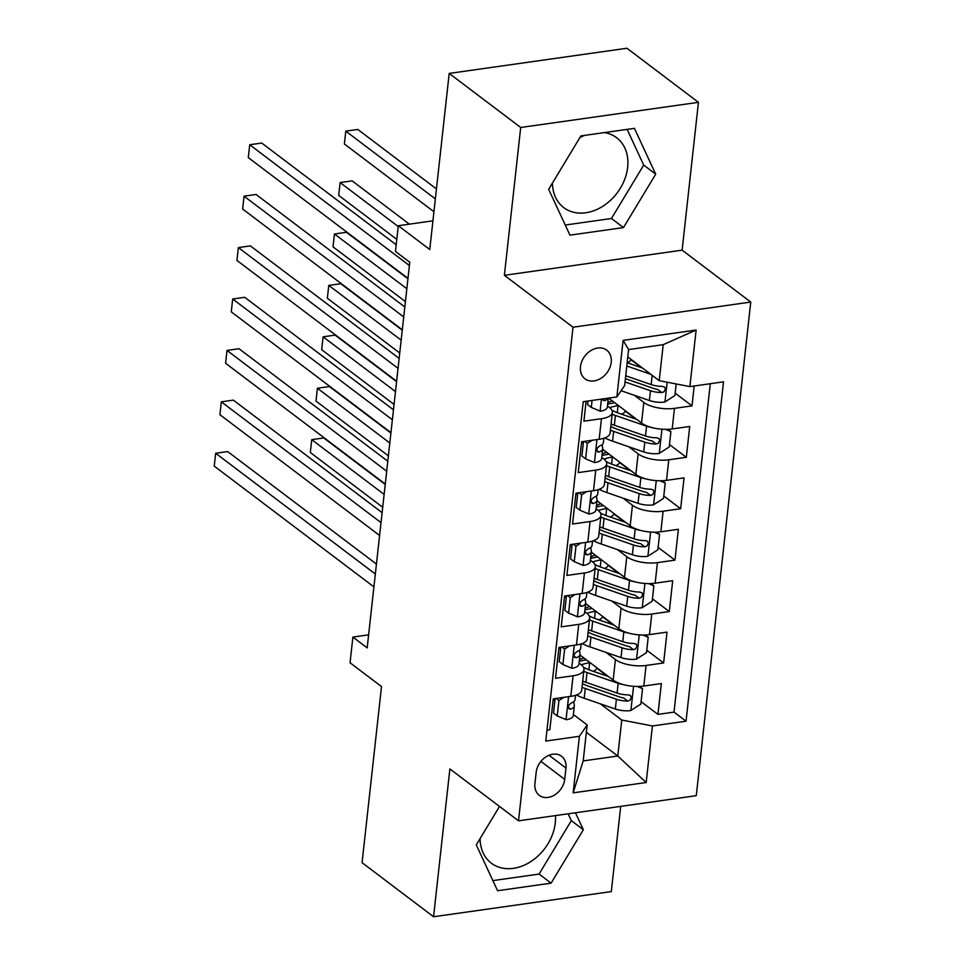 <?xml version="1.0" encoding="UTF-8"?>
<svg xmlns="http://www.w3.org/2000/svg" width="965" height="965" viewBox="0 0 965 965"><rect width="100%" height="100%" fill="white"/><g stroke="black" fill="none" stroke-linecap="round" stroke-linejoin="round"><path stroke-width="1.45" d="M552.45 183.048A43.835 33.751 127.1 0 0 563.741 207.62A43.835 33.751 127.1 0 0 602.703 206.341A43.835 33.751 127.1 0 0 627.648 167.355A43.835 33.751 127.1 0 0 616.623 137.706A43.835 33.751 127.1 0 0 604.416 132.591M580.484 366.664A17.985 13.848 127.1 0 0 585.007 378.823A17.985 13.848 127.1 0 0 600.99 378.292A17.985 13.848 127.1 0 0 611.231 362.309A17.985 13.848 127.1 0 0 606.696 350.138A17.985 13.848 127.1 0 0 590.713 350.669A17.985 13.848 127.1 0 0 580.484 366.664M555.442 815.606A43.835 33.751 -52.9 0 1 555.273 822.94A43.835 33.751 -52.9 0 1 530.328 861.914A43.835 33.751 -52.9 0 1 491.366 863.205A43.835 33.751 -52.9 0 1 480.075 838.633M698.443 102.326L626.948 48.25L449.195 73.412L520.702 127.489L504.381 275.315L573.017 327.219L750.758 302.057L682.122 250.152L698.443 102.326L520.702 127.489M573.017 327.219L518.519 820.829L696.26 795.679L750.758 302.057M518.519 820.829L449.883 768.924L433.562 916.75L611.303 891.588L620.712 806.366M433.562 916.75L362.068 862.674L381.513 686.573L350.054 662.774L352.888 637.069L367.183 647.877L409.763 262.251L395.457 251.431L398.304 225.726L429.763 249.513L449.195 73.412M586.105 401.295L583.909 421.186L601.448 418.701L599.169 439.268A22.472 8.782 6.3 0 0 610.073 433.092L612.341 412.513A22.472 8.782 -173.7 0 1 601.448 418.701M599.169 439.268L581.642 441.753L578.228 472.609L595.767 470.124L593.499 490.69A22.472 8.782 6.3 0 0 604.404 484.502L606.671 463.936A22.472 8.782 -173.7 0 1 595.767 470.124M593.499 490.69L575.96 493.175L572.559 524.019L590.085 521.534L587.818 542.113A22.472 8.782 6.3 0 0 598.722 535.925L600.99 515.358A22.472 8.782 -173.7 0 1 590.085 521.534M587.818 542.113L570.279 544.586L566.877 575.442L584.416 572.957L582.148 593.523A22.472 8.782 6.3 0 0 593.041 587.335L595.321 566.769A22.472 8.782 -173.7 0 1 584.416 572.957M582.148 593.523L564.609 596.008L561.208 626.852L578.735 624.379L576.467 644.946A22.472 8.782 6.3 0 0 587.371 638.758L589.639 618.191A22.472 8.782 -173.7 0 1 578.735 624.379M576.467 644.946L558.928 647.431L555.526 678.274L573.065 675.79A22.472 8.782 6.3 0 0 583.958 669.614A22.472 8.782 6.3 0 0 580.833 664.427L579.06 663.076M579.953 654.982L613.149 680.096A22.472 8.782 6.3 0 0 643.812 686.019L661.339 683.546L657.937 714.389L641.086 701.651M607.419 676.188L596.816 668.166M606.032 652.412L615.429 659.529A22.472 8.782 6.3 0 0 646.08 665.452L663.618 662.979L646.767 650.229M613.101 624.765L602.498 616.744M663.618 662.979L667.02 632.123L649.481 634.608A22.472 8.782 6.3 0 1 618.83 628.673L585.622 603.559M591.304 552.149L624.512 577.251A22.472 8.782 6.3 0 0 655.163 583.186L672.702 580.701L669.288 611.557L652.437 598.819M618.77 573.343L608.167 565.333M596.985 500.726L630.181 525.841A22.472 8.782 6.3 0 0 660.844 531.775L678.371 529.29L674.969 560.134L658.118 547.396M624.452 521.932L613.849 513.911M602.655 449.304L635.863 474.418A22.472 8.782 6.3 0 0 666.513 480.353L684.052 477.868L680.639 508.724L663.799 495.974M630.121 470.51L619.518 462.488M608.613 398.111L641.532 423.008A22.472 8.782 6.3 0 0 672.195 428.93L689.722 426.458L686.32 457.301L669.469 444.563M635.802 419.1L625.199 411.078M612.341 412.513A22.472 8.782 -173.7 0 0 609.217 407.327L607.443 405.988M606.671 463.936A22.472 8.782 -173.7 0 0 603.547 458.749L601.762 457.41M583.282 443.43L581.593 442.151M600.99 515.358A22.472 8.782 -173.7 0 0 597.866 510.171L596.093 508.82M577.613 494.852L575.912 493.561M595.321 566.769A22.472 8.782 -173.7 0 0 592.184 561.582L590.411 560.243M571.931 546.262L570.243 544.984M589.639 618.191A22.472 8.782 -173.7 0 0 586.515 613.004L584.73 611.653M566.262 597.685L564.561 596.406M564.706 779.37L565.96 768.056A17.418 13.413 127.1 0 0 561.57 756.271A17.418 13.413 127.1 0 0 546.081 756.789A17.418 13.413 127.1 0 0 536.178 772.277L534.924 783.592A17.418 13.413 127.1 0 0 539.302 795.377A17.418 13.413 127.1 0 0 554.791 794.858A17.418 13.413 127.1 0 0 564.706 779.37L540.919 761.373M627.805 356.905L659.228 380.668L663.196 344.674L628.613 349.571L624.632 385.566L616.864 396.941L583.234 401.693L545.768 741.06L579.398 736.295L587.166 724.92L573.379 714.498M616.864 396.941L623.101 340.38L696.127 330.042L689.879 386.603L723.509 381.838L686.043 721.193L652.412 725.957L646.176 782.519L573.15 792.856L579.398 736.295M634.415 395.324L643.812 402.441L641.532 423.008M628.734 446.747L638.13 453.852L635.863 474.418M623.052 498.169L632.449 505.274L630.181 525.841M617.383 549.58L626.78 556.684L624.512 577.251M611.701 601.002L621.098 608.107L618.83 628.673M560.581 649.095L558.892 647.817M657.937 714.389L674.028 712.11L710.288 383.708M643.812 402.441A22.472 8.782 -173.7 0 0 674.463 408.364L692.001 405.891L694.197 385.988M686.32 457.301L668.781 459.786A22.472 8.782 -173.7 0 1 638.13 453.852M680.639 508.724L663.112 511.209A22.472 8.782 -173.7 0 1 632.449 505.274M674.969 560.134L657.43 562.619A22.472 8.782 -173.7 0 1 626.78 556.684M669.288 611.557L651.761 614.042A22.472 8.782 -173.7 0 1 621.098 608.107M546.974 730.095L549.845 729.697L553.259 698.841L570.785 696.356A22.472 8.782 6.3 0 0 581.69 690.18L583.958 669.614M554.899 700.518L553.21 699.239M587.166 724.92L583.198 760.915L617.781 756.017L621.762 720.023L652.412 725.957M586.358 732.254L617.781 756.017L646.176 782.519M600.351 703.835L621.762 720.023M432.923 220.828L398.304 225.726M368.63 634.837L352.888 637.069M674.028 712.11L686.043 721.193M692.001 405.891L675.15 393.141M641.484 367.677L630.881 359.656M689.879 386.603L659.228 380.668M583.198 760.915L573.15 792.856M623.101 340.38L628.613 349.571M696.127 330.042L663.196 344.674M499.496 806.45L476.288 844.906L497.566 890.731L551.099 883.156L583.343 829.743L575.454 812.771M504.381 275.315L682.122 250.152M580.906 135.92L548.663 189.321L569.953 235.158L623.474 227.583L655.718 174.17L634.427 128.345L580.906 135.92M584.488 135.414A43.835 33.751 127.1 0 0 579.832 137.693M492.874 880.611L539.085 874.073L571.328 820.66L568.144 813.809M571.328 820.66L583.343 829.743M539.085 874.073L551.099 883.156M565.249 225.038L611.46 218.488L643.703 165.087L627.117 129.37M643.703 165.087L655.718 174.17M611.46 218.488L623.474 227.583M563.874 697.345L558.928 700.494L557.227 715.921L566.274 719.697A14.897 5.814 6.3 0 0 573.258 715.644L574.332 705.873A14.897 5.814 6.3 0 0 574.308 705.198L573.692 701.748M555.116 698.576L553.512 713.111L557.227 715.921M376.434 564.079L227.668 451.56L215.665 453.26L375.337 574.03M214.242 466.119L215.665 453.26L214.242 466.119L373.925 586.889M575.502 695.319L575.019 699.697A14.897 5.814 -173.7 0 1 571.28 702.99L568.988 705.005L568.373 707.055L569.157 708.949L570.605 709.154A14.897 5.814 6.3 0 0 574.332 705.873M558.928 700.494L556.202 698.431M623.257 684.583A14.897 5.814 -173.7 0 1 618.179 683.304L587.034 672.545A42.991 16.791 -173.7 0 1 583.777 671.338M608.469 676.549L590.942 670.494A35.681 13.944 -173.7 0 1 583.451 667.273M639.53 686.404L642.521 688.66L640.82 704.088L630.64 710.59A14.897 5.814 -173.7 0 1 615.332 709.01L584.199 698.262A42.991 16.791 -173.7 0 1 576.407 695.005M593.246 671.29A17.696 6.912 6.3 0 0 596.901 667.804M642.521 688.66L637.214 686.441M385.228 484.454L323.745 437.953L311.743 439.654L310.32 452.513L382.707 507.264M579.253 661.302A42.991 16.791 6.3 0 1 585.827 659.951A10.398 4.065 6.3 0 0 586.394 659.855M590.122 662.666A17.696 6.912 -173.7 0 1 589.651 662.75L588.879 669.734M582.016 687.273A42.991 16.791 6.3 0 0 585.273 688.491L616.418 699.239A14.897 5.814 6.3 0 0 627.769 701.06L629.892 700.325L631.339 697.502L630.398 695.476L628.444 694.897A14.897 5.814 -173.7 0 1 617.093 693.063L585.96 682.315A42.991 16.791 -173.7 0 1 582.691 681.109M583.909 657.973A35.681 13.944 6.3 0 0 579.434 659.71M627.769 701.06L623.655 697.948A7.587 2.967 -173.7 0 1 620.326 697.188L589.193 686.441A35.681 13.944 -173.7 0 1 582.414 683.594M581.304 664.788A35.681 13.944 -173.7 0 1 589.651 662.75M384.13 494.406L311.743 439.654L310.32 452.513M569.555 645.923L564.609 649.083L562.909 664.499L571.943 668.287A14.897 5.814 6.3 0 0 578.928 664.222L580.013 654.451A14.897 5.814 6.3 0 0 579.989 653.775L579.374 650.326M560.798 647.165L559.193 661.688L562.909 664.499M382.116 512.656L233.349 400.137L221.335 401.838L381.018 522.608M219.923 414.697L221.335 401.838L219.923 414.697L379.595 535.466M581.171 643.908L580.689 648.287A14.897 5.814 -173.7 0 1 576.961 651.568L574.67 653.582L574.042 655.633L574.597 657.322L576.274 657.732A14.897 5.814 6.3 0 0 580.013 654.451M564.609 649.083L561.871 647.008M575.224 594.5L570.291 597.661L568.59 613.089L577.625 616.864A14.897 5.814 6.3 0 0 584.609 612.799L585.683 603.029A14.897 5.814 6.3 0 0 585.659 602.365L585.043 598.915M566.467 595.743L564.863 610.278L568.59 613.089M387.797 461.246L239.018 348.727L227.016 350.428L386.688 471.197M225.593 363.274L227.016 350.428L225.593 363.274L385.276 484.044M586.853 592.486L586.37 596.865A14.897 5.814 -173.7 0 1 582.631 600.146L580.339 602.16L579.724 604.211L580.508 606.117L581.955 606.322A14.897 5.814 6.3 0 0 585.683 603.029M570.291 597.661L567.553 595.586M580.906 543.09L575.96 546.238L574.259 561.666L583.294 565.454A14.897 5.814 6.3 0 0 590.278 561.389L591.364 551.618A14.897 5.814 6.3 0 0 591.34 550.943L590.725 547.493M572.149 544.32L570.544 558.856L574.259 561.666M393.467 409.823L244.7 297.304L232.686 299.005L392.369 419.775M231.274 311.864L232.686 299.005L231.274 311.864L390.946 432.634M592.522 541.063L592.04 545.442A14.897 5.814 -173.7 0 1 588.312 548.735L586.02 550.75L585.393 552.8L585.948 554.477L587.625 554.899A14.897 5.814 6.3 0 0 591.364 551.618M575.96 546.238L573.222 544.176M586.575 491.668L581.642 494.828L579.941 510.244L588.976 514.031A14.897 5.814 6.3 0 0 595.96 509.966L597.033 500.196A14.897 5.814 6.3 0 0 597.021 499.532L596.406 496.07M577.818 492.91L576.214 507.433L579.941 510.244M399.148 358.401L250.381 245.882L238.367 247.583L398.05 368.353M236.944 260.441L238.367 247.583L236.944 260.441L396.627 381.211M598.204 489.653L597.721 494.032A14.897 5.814 -173.7 0 1 593.982 497.313L591.702 499.327L591.075 501.378L591.859 503.284L593.306 503.489A14.897 5.814 6.3 0 0 597.033 500.196M581.642 494.828L578.904 492.753M628.927 633.161A14.897 5.814 -173.7 0 1 623.848 631.882L592.715 621.134A42.991 16.791 -173.7 0 1 589.446 619.916M614.138 625.127L596.623 619.084A35.681 13.944 -173.7 0 1 589.133 615.851M645.211 634.982L648.203 637.25L646.502 652.666L636.321 659.167A14.897 5.814 -173.7 0 1 621.014 657.587L589.88 646.84A42.991 16.791 -173.7 0 1 582.076 643.595M598.927 619.868A17.696 6.912 6.3 0 0 602.582 616.382M648.203 637.25L642.883 635.018M390.909 433.044L329.427 386.543L317.413 388.244L316.001 401.09L388.388 455.842M584.935 609.88A42.991 16.791 6.3 0 1 591.509 608.529A10.398 4.065 6.3 0 0 592.076 608.433M595.791 611.255A17.696 6.912 -173.7 0 1 595.321 611.327L594.549 618.324M587.685 635.851A42.991 16.791 6.3 0 0 590.954 637.069L622.087 647.817A14.897 5.814 6.3 0 0 633.438 649.65L635.573 648.914L637.021 646.08L636.357 644.318L634.126 643.474A14.897 5.814 -173.7 0 1 622.775 641.653L591.629 630.905A42.991 16.791 -173.7 0 1 588.373 629.687M589.591 606.551A35.681 13.944 6.3 0 0 585.104 608.288M633.438 649.65L629.325 646.538A7.587 2.967 -173.7 0 1 625.996 645.766L594.862 635.018A35.681 13.944 -173.7 0 1 588.095 632.172M586.973 613.366A35.681 13.944 -173.7 0 1 595.321 611.327M389.812 442.995L317.413 388.244L316.001 401.09M634.608 581.738A14.897 5.814 -173.7 0 1 629.53 580.46L598.384 569.712A42.991 16.791 -173.7 0 1 595.128 568.494M619.82 573.705L602.305 567.661A35.681 13.944 -173.7 0 1 594.802 564.428M650.893 583.572L653.872 585.827L652.171 601.255L641.99 607.757A14.897 5.814 -173.7 0 1 626.683 606.177L595.55 595.417A42.991 16.791 -173.7 0 1 587.757 592.172M604.597 568.457A17.696 6.912 6.3 0 0 608.252 564.959M653.872 585.827L648.564 583.608M396.579 381.621L335.108 335.12L323.094 336.821L321.671 349.68L394.07 404.431M590.604 558.47A42.991 16.791 6.3 0 1 597.19 557.107A10.398 4.065 6.3 0 0 597.745 557.022M601.472 559.833A17.696 6.912 -173.7 0 1 601.002 559.905L600.23 566.901M593.366 584.44A42.991 16.791 6.3 0 0 596.635 585.659L627.769 596.406A14.897 5.814 6.3 0 0 639.12 598.228L641.243 597.492L642.69 594.657L642.039 592.896L639.795 592.052A14.897 5.814 -173.7 0 1 628.444 590.23L597.311 579.482A42.991 16.791 -173.7 0 1 594.042 578.264M595.26 555.14A35.681 13.944 6.3 0 0 590.785 556.877M639.12 598.228L635.006 595.115A7.587 2.967 -173.7 0 1 631.677 594.356L600.544 583.596A35.681 13.944 -173.7 0 1 593.777 580.749M592.655 561.956A35.681 13.944 -173.7 0 1 601.002 559.905M395.481 391.573L323.094 336.821L321.671 349.68M640.29 530.328A14.897 5.814 -173.7 0 1 635.199 529.049L604.066 518.302A42.991 16.791 -173.7 0 1 600.797 517.083M625.489 522.294L607.974 516.239A35.681 13.944 -173.7 0 1 600.483 513.018M656.562 532.149L659.553 534.405L657.853 549.833L647.672 556.335A14.897 5.814 -173.7 0 1 632.365 554.754L601.231 544.007A42.991 16.791 -173.7 0 1 593.427 540.762M610.278 517.035A17.696 6.912 6.3 0 0 613.933 513.549M659.553 534.405L654.246 532.185M402.26 330.199L340.778 283.71L328.776 285.399L327.352 298.257L399.739 353.009M596.286 507.047A42.991 16.791 6.3 0 1 602.86 505.696A10.398 4.065 6.3 0 0 603.427 505.6M607.154 508.41A17.696 6.912 -173.7 0 1 606.671 508.495L605.899 515.491M599.048 533.018A42.991 16.791 6.3 0 0 602.305 534.236L633.438 544.984A14.897 5.814 6.3 0 0 644.801 546.805L646.924 546.069L648.371 543.247L647.419 541.22L645.476 540.641A14.897 5.814 -173.7 0 1 634.126 538.82L602.992 528.06A42.991 16.791 -173.7 0 1 599.723 526.854M600.942 503.718A35.681 13.944 6.3 0 0 596.454 505.455M644.801 546.805L640.676 543.693A7.587 2.967 -173.7 0 1 637.358 542.933L606.213 532.185A35.681 13.944 -173.7 0 1 599.446 529.339M598.324 510.533A35.681 13.944 -173.7 0 1 606.671 508.495M401.163 340.15L328.776 285.399L327.352 298.257M645.959 478.905A14.897 5.814 -173.7 0 1 640.881 477.627L609.747 466.879A42.991 16.791 -173.7 0 1 606.478 465.661M631.17 470.872L613.656 464.828A35.681 13.944 -173.7 0 1 606.165 461.596M662.243 480.727L665.235 482.995L663.522 498.41L653.353 504.912A14.897 5.814 -173.7 0 1 638.046 503.332L606.901 492.584A42.991 16.791 -173.7 0 1 599.108 489.339M615.947 465.625A17.696 6.912 6.3 0 0 619.602 462.126M665.235 482.995L659.915 480.775M407.942 278.788L346.459 232.288L334.445 233.988L333.022 246.847L405.421 301.587M601.955 455.637A42.991 16.791 6.3 0 1 608.541 454.274A10.398 4.065 6.3 0 0 609.096 454.177M612.823 457A17.696 6.912 -173.7 0 1 612.353 457.072L611.581 464.069M604.717 481.607A42.991 16.791 6.3 0 0 607.986 482.814L639.12 493.573A14.897 5.814 6.3 0 0 650.47 495.395L652.605 494.659L654.041 491.824L653.389 490.063L651.158 489.219A14.897 5.814 -173.7 0 1 639.807 487.397L608.662 476.65A42.991 16.791 -173.7 0 1 605.405 475.431M606.611 452.308A35.681 13.944 6.3 0 0 602.136 454.032M650.47 495.395L646.357 492.283A7.587 2.967 -173.7 0 1 643.028 491.511L611.894 480.763A35.681 13.944 -173.7 0 1 605.127 477.916M604.006 459.111A35.681 13.944 -173.7 0 1 612.353 457.072M406.832 288.74L334.445 233.988L333.022 246.847M592.257 440.245L587.311 443.405L585.61 458.833L594.657 462.609A14.897 5.814 6.3 0 0 601.641 458.544L602.715 448.785A14.897 5.814 6.3 0 0 602.691 448.11L602.076 444.66M583.499 441.488L581.895 456.023L585.61 458.833M404.818 306.991L256.051 194.472L244.048 196.172L403.72 316.942M242.625 209.019L244.048 196.172L242.625 209.019L402.308 329.801M603.885 438.231L603.402 442.609A14.897 5.814 -173.7 0 1 599.663 445.89L597.371 447.917L596.756 449.967L597.54 451.861L598.988 452.066A14.897 5.814 6.3 0 0 602.715 448.785M587.311 443.405L584.585 441.343M651.64 427.495A14.897 5.814 -173.7 0 1 646.562 426.204L615.417 415.457A42.991 16.791 -173.7 0 1 612.16 414.25M636.852 419.449L619.325 413.406A35.681 13.944 -173.7 0 1 611.834 410.173M667.913 429.316L670.904 431.572L669.203 447L659.023 453.502A14.897 5.814 -173.7 0 1 643.715 451.922L612.582 441.174A42.991 16.791 -173.7 0 1 604.79 437.917M621.629 414.202A17.696 6.912 6.3 0 0 625.284 410.704M670.904 431.572L665.597 429.353M409.365 224.157L352.129 180.865L340.126 182.566L338.703 195.425L396.796 239.356M607.636 404.214A42.991 16.791 6.3 0 1 614.21 402.851A10.398 4.065 6.3 0 0 614.777 402.767M618.505 405.577A17.696 6.912 -173.7 0 1 618.034 405.65L617.262 412.646M610.399 430.185A42.991 16.791 6.3 0 0 613.656 431.403L644.801 442.151A14.897 5.814 6.3 0 0 656.152 443.972L658.275 443.237L659.722 440.414L659.059 438.641L656.827 437.808A14.897 5.814 -173.7 0 1 645.476 435.975L614.343 425.227A42.991 16.791 -173.7 0 1 611.074 424.009M612.293 400.885A35.681 13.944 6.3 0 0 607.817 402.622M656.152 443.972L652.038 440.86A7.587 2.967 -173.7 0 1 648.709 440.1L617.576 429.353A35.681 13.944 -173.7 0 1 610.797 426.506M609.687 407.7A35.681 13.944 -173.7 0 1 618.034 405.65M398.219 226.51L340.126 182.566L338.703 195.425M592.064 400.451L591.292 407.411L600.327 411.199A14.897 5.814 6.3 0 0 607.311 407.133L608.3 398.147M587.962 401.03L587.576 404.6L591.292 407.411M396.205 244.76L261.732 143.049L249.718 144.75L409.401 265.52M248.307 157.609L249.718 144.75L248.307 157.609L407.978 278.378M604.657 400.644L602.45 398.979L603.221 400.439L604.657 400.644A14.897 5.814 6.3 0 0 608.155 398.171M642.521 368.039L627.154 362.731M650.796 374.299L626.792 366.012M676.163 383.949L674.885 395.578L664.704 402.079A14.897 5.814 -173.7 0 1 649.397 400.499L621.098 390.729M627.31 362.78A17.696 6.912 6.3 0 0 630.965 359.294M436.445 188.923L357.81 129.455L345.796 131.156L344.384 144.002L433.924 211.733M625.03 381.947L650.47 390.729A14.897 5.814 6.3 0 0 661.821 392.55L663.956 391.826L665.404 388.992L664.74 387.23L662.509 386.386A14.897 5.814 -173.7 0 1 651.158 384.565L625.718 375.783M661.821 392.55L657.708 389.438A7.587 2.967 -173.7 0 1 654.379 388.678L625.392 378.666M435.348 198.874L345.796 131.156L344.384 144.002M615.429 659.529L613.149 680.096M646.08 665.452L643.812 686.019M674.463 408.364L672.195 428.93M668.781 459.786L666.513 480.353M663.112 511.209L660.844 531.775M657.43 562.619L655.163 583.186M651.761 614.042L649.481 634.608M573.065 675.79L570.785 696.356M549.037 755.269L565.96 768.056M568.578 696.67L566.045 719.613M568.397 707.49L570.605 709.154M630.893 710.433L633.559 686.296M585.96 682.315L587.034 672.545M584.199 698.262L585.273 688.491M617.093 693.063L618.179 683.304M615.332 709.01L616.418 699.239M574.259 645.259L571.726 668.19M574.066 656.067L576.274 657.732M579.929 593.837L577.396 616.768M579.748 604.645L581.955 606.322M585.61 542.414L583.077 565.357M585.417 553.235L587.625 554.899M591.28 491.004L588.746 513.935M591.099 501.812L593.306 503.489M636.574 659.011L639.24 634.874M591.629 630.905L592.715 621.134M589.88 646.84L590.954 637.069M622.775 641.653L623.848 631.882M621.014 657.587L622.087 647.817M642.256 607.588L644.922 583.463M597.311 579.482L598.384 569.712M595.55 595.417L596.635 585.659M628.444 590.23L629.53 580.46M626.683 606.177L627.769 596.406M647.925 556.178L650.591 532.041M602.992 528.06L604.066 518.302M601.231 544.007L602.305 534.236M634.126 538.82L635.199 529.049M632.365 554.754L633.438 544.984M653.607 504.755L656.272 480.63M608.662 476.65L609.747 466.879M606.901 492.584L607.986 482.814M639.807 487.397L640.881 477.627M638.046 503.332L639.12 493.573M596.961 439.582L594.428 462.524M596.78 450.402L598.988 452.066M659.276 453.333L661.942 429.208M614.343 425.227L615.417 415.457M612.582 441.174L613.656 431.403M645.476 435.975L646.562 426.204M643.715 451.922L644.801 442.151M601.424 399.124L600.109 411.102M664.957 401.923L667.141 382.2M651.158 384.565L652.171 375.337M649.397 400.499L650.47 390.729"/></g></svg>
